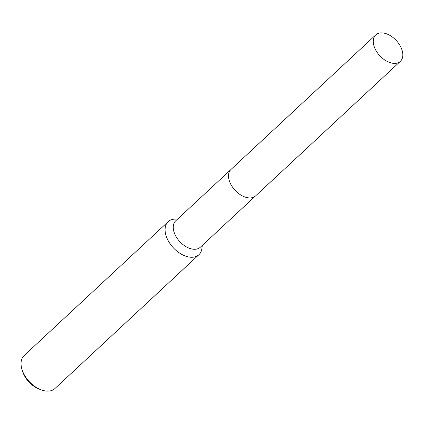 <?xml version="1.0" encoding="UTF-8"?>
<svg xmlns="http://www.w3.org/2000/svg" width="424" height="424" viewBox="0 0 424 424"><rect width="100%" height="100%" fill="white"/><g stroke="black" fill="none" stroke-linecap="round" stroke-linejoin="round"><path stroke-width="0.64" d="M230.778 169.658L175.753 220.798A18.052 11.21 47.1 0 0 176.914 237.954A18.052 11.21 47.1 0 0 194.552 249.286A18.052 11.21 47.1 0 0 200.324 247.24L255.354 196.1M177.741 218.948L174.593 219.129A22.562 14.013 47.1 0 0 168.19 221.662A22.562 14.013 47.1 0 0 169.648 243.111A22.562 14.013 47.1 0 0 191.69 257.273A22.562 14.013 47.1 0 0 198.909 254.713A22.562 14.013 47.1 0 0 201.909 248.517L202.317 245.39M168.19 221.662L24.157 355.519A22.562 14.013 47.1 0 0 22.011 369.532A22.562 14.013 47.1 0 0 40.741 389.683A22.562 14.013 47.1 0 0 47.652 391.129A22.562 14.013 47.1 0 0 54.876 388.575L198.909 254.713M22.011 369.532L22.62 371.472A19.557 12.148 47.1 0 0 38.854 388.941L40.741 389.683M230.831 184.318A18.052 11.21 47.1 0 0 240.737 194.976M374.784 48.108A18.052 11.21 47.1 0 0 387.07 61.353A18.052 11.21 47.1 0 0 400.341 61.358A18.052 11.21 47.1 0 0 401.321 48.166A18.052 11.21 47.1 0 0 389.036 34.922A18.052 11.21 47.1 0 0 375.765 34.916A18.052 11.21 47.1 0 0 374.784 48.108M375.765 34.916L231.011 169.43A18.057 11.215 47.1 0 0 230.031 182.633A18.057 11.215 47.1 0 0 242.321 195.877A18.057 11.215 47.1 0 0 255.593 195.888L400.341 61.358"/></g></svg>
